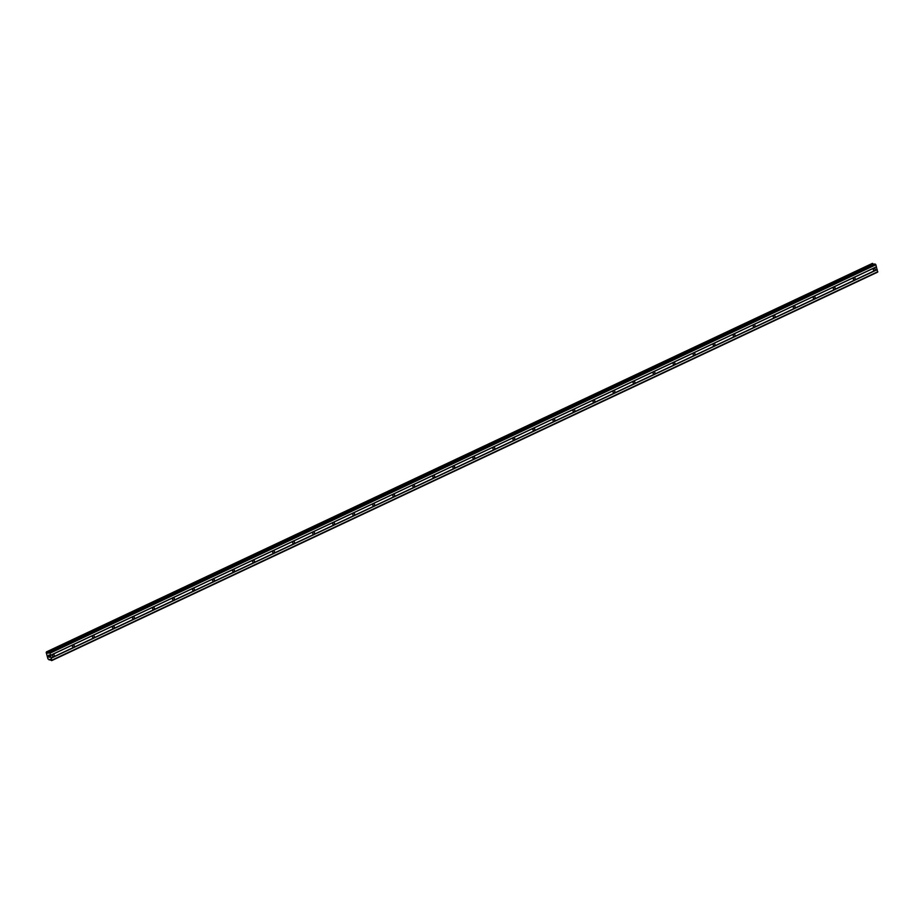 <?xml version="1.0" encoding="UTF-8"?>
<svg xmlns="http://www.w3.org/2000/svg" width="924" height="924" viewBox="0 0 924 924"><rect width="100%" height="100%" fill="white"/><g stroke="black" fill="none" stroke-linecap="round" stroke-linejoin="round"><path stroke-width="1.39" d="M874.531 270.374A1.086 0.901 -75.6 0 1 873.977 268.387A1.086 0.901 -75.6 0 1 874.531 270.374M854.504 279.799A1.086 0.901 -75.6 0 1 853.949 277.812A1.086 0.901 -75.6 0 1 854.504 279.799M834.488 289.212A1.086 0.901 -75.6 0 1 833.933 287.225A1.086 0.901 -75.6 0 1 834.488 289.212M814.46 298.637A1.086 0.901 -75.6 0 1 813.905 296.639A1.086 0.901 -75.6 0 1 814.46 298.637M794.444 308.05A1.086 0.901 -75.6 0 1 793.889 306.063A1.086 0.901 -75.6 0 1 794.444 308.05M774.416 317.463A1.086 0.901 -75.6 0 1 773.862 315.477A1.086 0.901 -75.6 0 1 774.416 317.463M754.4 326.888A1.086 0.901 -75.6 0 1 753.845 324.901A1.086 0.901 -75.6 0 1 754.4 326.888M734.372 336.301A1.086 0.901 -75.6 0 1 733.818 334.315A1.086 0.901 -75.6 0 1 734.372 336.301M714.344 345.715A1.086 0.901 -75.6 0 1 713.802 343.728A1.086 0.901 -75.6 0 1 714.344 345.715M694.328 355.139A1.086 0.901 -75.6 0 1 693.774 353.153A1.086 0.901 -75.6 0 1 694.328 355.139M674.301 364.553A1.086 0.901 -75.6 0 1 673.758 362.566A1.086 0.901 -75.6 0 1 674.301 364.553M654.284 373.977A1.086 0.901 -75.6 0 1 653.73 371.979A1.086 0.901 -75.6 0 1 654.284 373.977M634.257 383.391A1.086 0.901 -75.6 0 1 633.714 381.404A1.086 0.901 -75.6 0 1 634.257 383.391M614.241 392.804A1.086 0.901 -75.6 0 1 613.686 390.817A1.086 0.901 -75.6 0 1 614.241 392.804M594.213 402.229A1.086 0.901 -75.6 0 1 593.658 400.242A1.086 0.901 -75.6 0 1 594.213 402.229M574.197 411.642A1.086 0.901 -75.6 0 1 573.642 409.655A1.086 0.901 -75.6 0 1 574.197 411.642M554.169 421.055A1.086 0.901 -75.6 0 1 553.615 419.069A1.086 0.901 -75.6 0 1 554.169 421.055M534.153 430.48A1.086 0.901 -75.6 0 1 533.598 428.493A1.086 0.901 -75.6 0 1 534.153 430.48M514.125 439.893A1.086 0.901 -75.6 0 1 513.571 437.907A1.086 0.901 -75.6 0 1 514.125 439.893M494.097 449.318A1.086 0.901 -75.6 0 1 493.555 447.32A1.086 0.901 -75.6 0 1 494.097 449.318M474.081 458.731A1.086 0.901 -75.6 0 1 473.527 456.745A1.086 0.901 -75.6 0 1 474.081 458.731M454.054 468.145A1.086 0.901 -75.6 0 1 453.511 466.158A1.086 0.901 -75.6 0 1 454.054 468.145M434.037 477.569A1.086 0.901 -75.6 0 1 433.483 475.583A1.086 0.901 -75.6 0 1 434.037 477.569M414.01 486.983A1.086 0.901 -75.6 0 1 413.467 484.996A1.086 0.901 -75.6 0 1 414.01 486.983M393.994 496.396A1.086 0.901 -75.6 0 1 393.439 494.409A1.086 0.901 -75.6 0 1 393.994 496.396M373.966 505.821A1.086 0.901 -75.6 0 1 373.412 503.834A1.086 0.901 -75.6 0 1 373.966 505.821M353.95 515.234A1.086 0.901 -75.6 0 1 353.395 513.247A1.086 0.901 -75.6 0 1 353.95 515.234M333.922 524.659A1.086 0.901 -75.6 0 1 333.368 522.661A1.086 0.901 -75.6 0 1 333.922 524.659M313.906 534.072A1.086 0.901 -75.6 0 1 313.352 532.085A1.086 0.901 -75.6 0 1 313.906 534.072M293.878 543.485A1.086 0.901 -75.6 0 1 293.324 541.499A1.086 0.901 -75.6 0 1 293.878 543.485M273.862 552.91A1.086 0.901 -75.6 0 1 273.308 550.923A1.086 0.901 -75.6 0 1 273.862 552.91M253.834 562.323A1.086 0.901 -75.6 0 1 253.28 560.337A1.086 0.901 -75.6 0 1 253.834 562.323M233.807 571.737A1.086 0.901 -75.6 0 1 233.264 569.75A1.086 0.901 -75.6 0 1 233.807 571.737M213.791 581.161A1.086 0.901 -75.6 0 1 213.236 579.175A1.086 0.901 -75.6 0 1 213.791 581.161M193.763 590.575A1.086 0.901 -75.6 0 1 193.22 588.588A1.086 0.901 -75.6 0 1 193.763 590.575M173.747 599.999A1.086 0.901 -75.6 0 1 173.192 598.001A1.086 0.901 -75.6 0 1 173.747 599.999M153.719 609.413A1.086 0.901 -75.6 0 1 153.176 607.426A1.086 0.901 -75.6 0 1 153.719 609.413M133.703 618.826A1.086 0.901 -75.6 0 1 133.148 616.839A1.086 0.901 -75.6 0 1 133.703 618.826M113.675 628.251A1.086 0.901 -75.6 0 1 113.121 626.264A1.086 0.901 -75.6 0 1 113.675 628.251M93.659 637.664A1.086 0.901 -75.6 0 1 93.105 635.677A1.086 0.901 -75.6 0 1 93.659 637.664M73.631 647.077A1.086 0.901 -75.6 0 1 73.077 645.091A1.086 0.901 -75.6 0 1 73.631 647.077M53.615 656.502A1.086 0.901 -75.6 0 1 53.061 654.515A1.086 0.901 -75.6 0 1 53.615 656.502M48.926 656.999L48.695 656.329M49.573 657.172L49.388 656.514L49.573 657.172M49.388 656.514L49.642 657.264L48.903 657.079L49.653 657.264M48.741 655.867L48.464 655.243M49.215 655.901L49.03 655.197L49.226 655.89M49.03 655.197L49.319 656.086M47.621 652.968L48.626 652.494L48.244 653.245L46.858 651.963L46.2 652.483L47.99 658.962L51.721 660.602L49.954 653.233L48.753 652.459L874.543 264.045M46.466 651.87L872.406 263.398L46.466 651.87M49.087 659.921L50.139 659.424L49.087 659.921M51.721 660.602L877.638 272.13L875.871 264.761L874.681 263.975M873.538 264.483L872.406 263.398M49.954 653.233L875.871 264.761M50.52 655.278L876.449 266.805M49.515 652.644L875.432 264.172M47.424 652.702L873.353 264.229M47.39 652.656L873.307 264.183M51.871 660.175L877.8 271.702M51.305 658.131L877.234 269.646M51.19 657.957L877.107 269.485M50.474 655.405L876.402 266.932M47.829 653.141L48.51 652.829M46.928 652.044L872.857 263.571M46.858 651.963L872.787 263.49M49.099 659.863L50.115 659.389M48.672 652.459L874.601 263.987"/></g></svg>

